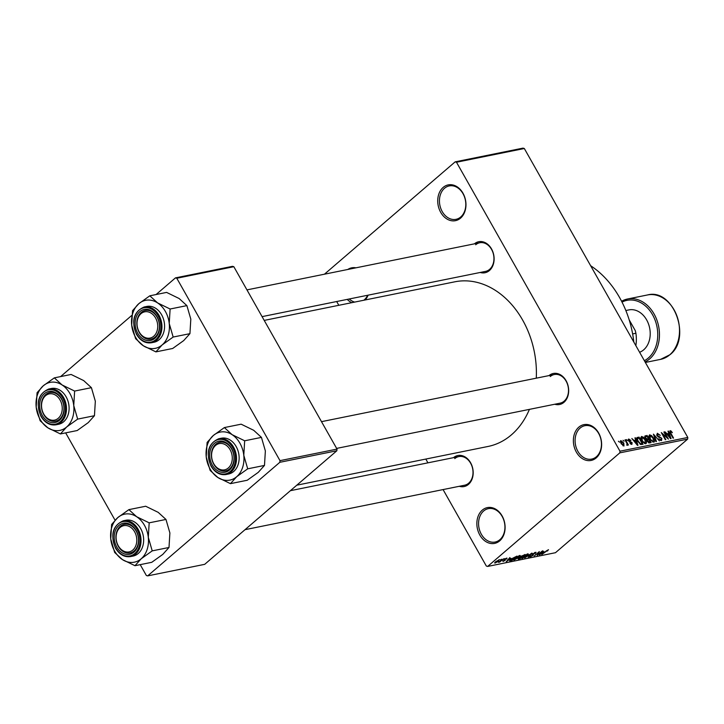 <?xml version="1.0" encoding="UTF-8"?>
<svg xmlns="http://www.w3.org/2000/svg" width="724" height="724" viewBox="0 0 724 724"><rect width="100%" height="100%" fill="white"/><g stroke="black" fill="none" stroke-linecap="round" stroke-linejoin="round"><path stroke-width="1.09" d="M347.792 269.473A18.254 13.937 78.6 0 1 355.937 267.826M368.091 295.166A18.254 13.937 78.6 0 1 365.186 299.962M363.819 300.243A17.041 13.005 -101.4 0 0 364.208 299.917A17.041 13.005 -101.4 0 0 367.638 295.256M482.284 510.13A18.254 13.937 78.6 0 1 502.112 515.931A18.254 13.937 78.6 0 1 499.678 540.873A18.254 13.937 78.6 0 1 479.84 535.072A18.254 13.937 78.6 0 1 482.284 510.13M499.868 539.688A17.041 13.005 -101.4 0 0 503.56 519.47A17.041 13.005 -101.4 0 0 488.365 508.646A17.041 13.005 -101.4 0 0 483.632 510.999A17.041 13.005 -101.4 0 0 479.94 531.217A17.041 13.005 -101.4 0 0 495.126 542.041A17.041 13.005 -101.4 0 0 499.868 539.688M578.802 427.178A18.254 13.937 78.6 0 1 598.639 432.979A18.254 13.937 78.6 0 1 596.196 457.921A18.254 13.937 78.6 0 1 576.358 452.12A18.254 13.937 78.6 0 1 578.802 427.178M596.386 456.744A17.041 13.005 -101.4 0 0 600.078 436.518A17.041 13.005 -101.4 0 0 584.892 425.694A17.041 13.005 -101.4 0 0 580.15 428.047A17.041 13.005 -101.4 0 0 576.458 448.274A17.041 13.005 -101.4 0 0 591.653 459.097A17.041 13.005 -101.4 0 0 596.386 456.744M443.151 187.416A18.254 13.937 78.6 0 1 462.98 193.208A18.254 13.937 78.6 0 1 460.536 218.15A18.254 13.937 78.6 0 1 440.708 212.349A18.254 13.937 78.6 0 1 443.151 187.416M460.736 216.974A17.041 13.005 -101.4 0 0 464.428 196.747A17.041 13.005 -101.4 0 0 449.233 185.923A17.041 13.005 -101.4 0 0 444.5 188.285A17.041 13.005 -101.4 0 0 440.807 208.503A17.041 13.005 -101.4 0 0 455.993 219.327A17.041 13.005 -101.4 0 0 460.736 216.974M548.982 375.602A15.819 12.073 78.6 0 1 566.114 380.761A15.819 12.073 78.6 0 1 563.969 402.318A15.819 12.073 78.6 0 1 554.774 404.236M336.633 448.4L560.095 403.159A14.607 11.15 -101.4 0 0 564.159 401.141A14.607 11.15 -101.4 0 0 567.326 383.811A14.607 11.15 -101.4 0 0 554.303 374.525A14.607 11.15 -101.4 0 0 550.24 376.543M453.496 457.659A15.819 12.073 78.6 0 1 470.627 462.817A15.819 12.073 78.6 0 1 468.482 484.374A15.819 12.073 78.6 0 1 459.288 486.293M245.038 529.669L464.618 485.216A14.607 11.15 -101.4 0 0 468.672 483.198A14.607 11.15 -101.4 0 0 471.84 465.858A14.607 11.15 -101.4 0 0 458.817 456.582A14.607 11.15 -101.4 0 0 454.762 458.6M474.428 243.834A15.819 12.073 78.6 0 1 491.56 248.993A15.819 12.073 78.6 0 1 489.415 270.55A15.819 12.073 78.6 0 1 480.22 272.468M262.079 316.632L485.542 271.391A14.607 11.15 -101.4 0 0 489.605 269.364A14.607 11.15 -101.4 0 0 492.773 252.033A14.607 11.15 -101.4 0 0 479.75 242.757A14.607 11.15 -101.4 0 0 475.686 244.775M529.416 409.368A83.984 64.101 78.6 0 1 511.416 434.843A83.984 64.101 78.6 0 1 488.076 446.455L296.813 485.18M336.678 301.528L338.814 305.302M425.803 459.061L427.938 462.835M443.07 489.578L486.329 566.041L487.65 566.43L619.816 452.853L619.979 451.197L687.8 437.459L687.637 439.124L619.816 452.853M620.368 441.079L620.902 440.626L623.798 443.043L623.961 446.029L621.101 443.658L620.568 440.78M624.984 439.902L625.482 439.803L628.432 445.016L627.464 444.283L627.409 445.323L626.785 445.142L627.029 443.685L624.984 439.902M627.011 444.346L627.029 443.685M628.206 439.522L628.785 439.025L630.93 440.464L629.174 439.776L628.966 440.726L632.124 442.717L631.862 444.427L629.88 443.169L631.419 443.685L631.69 442.916L628.55 440.952L628.405 439.197M629.174 439.776L628.604 441.034M630.83 444.192L631.69 442.916M636.722 438.074L639.002 437.061L643.057 444.237L640.831 444.536L637.763 441.35C636.477 439.341 636.414 438.011 637.563 437.35L636.984 437.613M644.74 436.427L647.057 435.432L651.12 442.599L649.591 442.916L647.22 441.378L646.903 439.767L645.238 438.147L645.536 435.739L644.957 435.984M653.41 434.147L659.401 440.925L654.152 434.925L656.442 441.522L655.926 441.631L653.41 434.147M663.872 432.029L664.361 431.929L668.424 439.097L662.578 433.875L665.827 439.622L665.338 439.721L661.284 432.554L667.121 437.767L663.872 432.029M671.103 431.024L672.37 432.69L670.496 431.513L670.279 432.165L673.537 438.065L673.049 438.165L670.297 433.296L670.044 430.671L671.103 431.024L670.542 431.513M670.496 431.513L669.881 432.509M324.433 274.206L455.17 161.85L523 148.121L524.321 148.511L456.491 162.239L619.979 451.197M524.321 148.511L687.8 437.459M667.981 431.196L668.496 431.088L671.067 438.563L670.551 438.672L664.922 431.812L667.076 433.767L668.777 433.423L667.981 431.196M657.727 434.101L657.428 435.531L661.827 438.346L661.546 440.599L658.858 438.753L661.057 439.758L661.329 438.427L660.759 437.721L658.65 437.196L656.939 435.64L657.292 433.251L660.288 435.35L657.727 434.101L656.614 434.907M660.36 440.364L661.392 439.613L660.46 440.418M651.645 435.649L653.519 438.011C654.777 440.029 654.858 441.414 653.754 442.174L649.781 438.871L648.813 436.192L649.6 434.816L651.645 435.649L651.238 436.002M654.206 441.966L653.754 442.174M643.582 437.287L645.464 439.649C646.722 441.658 646.794 443.043 645.699 443.803L641.726 440.5L640.758 437.821L641.536 436.445L643.582 437.287L643.184 437.631M634.912 437.893L635.428 437.785L637.989 445.26L637.473 445.369L631.853 438.509L634.007 440.464L635.699 440.12L634.912 437.893M626.387 439.613L627.455 440.545L626.387 439.613M623.029 440.301L624.097 441.224L623.029 440.301M618.405 441.233L619.472 442.156L618.405 441.233M500.32 559.96L501.551 559.227L500.32 559.96M501.062 560.611L503.515 558.828L499.732 562.077L498.329 562.276L501.062 560.611M503.678 559.281L504.918 558.548L503.678 559.281M504.528 559.38L506.936 558.095L506.918 558.892L505.117 559.199L505.225 560.304L503.044 561.453L502.99 560.756L504.664 560.466L504.203 559.688M506.936 558.095L506.918 558.892L506.529 558.204M506.366 559.046L506.23 558.322M502.773 560.973L503.044 561.453L502.99 560.756M510.972 558.34L506.257 561.688L509.886 557.534L509.271 558.684L510.972 558.34M513.949 559.371L514.357 560.095C513.352 560.068 513.615 559.435 515.144 558.177L519.696 555.507L520.284 555.923L518.99 557.353L513.714 560.005M519.696 555.507L520.284 555.923L520.031 555.471M522.013 557.742L522.42 558.457C521.416 558.439 521.678 557.806 523.199 556.548L527.751 553.878L528.348 554.294L527.045 555.724L521.778 558.376M527.751 553.878L528.348 554.294L528.086 553.833M548.204 549.733L547.643 550.91L547.082 551.073L547.57 550.267L546.656 550.711L541.824 554.484L548.502 549.706M487.65 566.43L555.48 552.702L687.637 439.124M544.041 551.643L539.326 554.991L542.964 550.846L542.348 551.987L544.041 551.643M537.751 554.629L542.403 550.955L537.199 555.426L538.774 552.367L534.122 556.05L539.317 551.579L537.534 554.24M535.443 552.322L535.317 553.498L534.755 553.652L534.801 552.846L532.909 553.815L533.027 555.38L530.203 556.883L530.276 555.851L530.837 555.688L530.792 556.367L532.927 555.036L531.923 554.837L532.411 553.923L536.122 552.376M534.755 553.652L534.638 552.566M532.801 553.616L533.606 554.539M529.85 556.258L530.203 556.883L529.579 556.828M530.837 555.688L530.792 556.367M532.927 555.036L532.113 554.204M524.71 557.951L531.923 553.073L528.185 557.245L531.108 553.643L524.71 557.951M519.859 557.181L525.09 554.457L519.895 558.928L518.375 559.236L518.33 558.385L519.868 557.281M518.04 558.656L518.375 559.236L518.529 558.711M509.633 560.648L511.117 559.019L517.036 556.086L511.841 560.557L509.633 560.829M499.062 559.688L498.474 561.091L495.144 563.046L495.696 561.679L499.542 559.743M494.845 562.521L495.144 563.046L494.664 562.991M156.076 294.541L175.48 277.871L232.513 266.323L233.834 266.704L176.801 278.251L279.989 460.645L337.022 449.097L336.859 450.753L279.826 462.301L279.989 460.645M233.834 266.704L337.022 449.097M140.212 564.648L146.348 575.49L147.669 575.879L279.826 462.301M147.669 575.879L204.702 564.331L336.859 450.753M65.658 432.871L115.044 520.176M60.599 376.598L131.795 315.402M176.801 278.251L175.48 277.871M264.215 320.406L454.744 281.826A83.984 64.101 78.6 0 1 536.276 378.181M351.774 302.677A18.254 13.937 78.6 0 1 347.23 299.392M456.491 162.239L455.17 161.85M590.621 265.708A91.287 69.676 78.6 0 1 633.826 342.063M349.221 298.985A17.041 13.005 -101.4 0 0 354.679 302.089M541.299 553.589L543.271 552.195L541.905 552.475L540.095 554.484L541.299 553.589M532.33 553.996L532.882 554.955M523.018 557.942L526.565 555.815L527.153 554.394L523.678 556.457L522.71 557.426L523.018 557.942L522.547 557.145M526.991 554.113L527.624 554.457L527.353 553.987M520.013 558.503L521.57 557.172L518.909 558.213L520.013 558.503M518.8 558.023L519.162 558.675M522.176 556.647L523.995 555.082L521.045 556.276L521.208 556.846L522.176 556.647M520.936 556.077L521.208 556.846M514.963 559.571L518.511 557.453L519.09 556.032L515.615 558.095L514.646 559.064L514.963 559.571L514.493 558.774M518.927 555.742L519.561 556.095L519.289 555.616M511.959 560.132L515.941 556.711L511.596 558.919L510.492 560.367L511.959 560.132M508.23 560.286L510.203 558.892L508.836 559.172L507.017 561.181L508.23 560.286M504.402 559.498L504.818 560.231M495.696 562.584L498.51 560.15L495.696 562.584L495.18 562.15M669.736 432.174L670.261 431.721M667.293 434.699L668.777 433.423M669.809 436.472L669.085 434.291L667.718 434.572L670.352 437.875L669.809 436.472M652.577 441.939L653.618 441.178L652.677 441.984M651.048 440.681L653.283 441.332L653.021 438.101L650.08 435.649L648.858 436.563M649.926 439.106L650.288 438.789L651.41 440.373M650.08 435.649L650.288 438.789M645.573 436.753L647.057 435.432M650.152 441.866L648.939 439.721L647.546 440.083L647.645 441.16L650.152 441.866L648.93 442.916M646.903 440.635L647.546 440.083M648.469 438.88L647.039 436.373L645.546 436.771L645.727 438.038L647.5 439.079L648.469 438.88L646.84 440.283M646.758 439.712L647.5 439.079M644.867 437.35L645.998 436.581M644.523 443.568L645.564 442.807L644.622 443.622M642.993 442.31L645.22 442.97L644.966 439.73L642.016 437.278L640.803 438.201M641.862 440.735L642.233 440.418L643.355 442.002M642.016 437.278L642.233 440.418M636.767 438.979L639.002 437.061M640.876 444.545L642.097 443.495L638.984 438.002L636.794 439.079M640.405 444.382L642.097 443.495M639.953 444.093L641.229 443.667M637.889 441.577L638.251 441.269L640.441 443.667M637.029 439.848L637.464 439.477L638.251 441.269M638.106 438.183L637.464 439.477M634.215 441.396L635.699 440.12M636.731 443.169L636.007 440.988L634.649 441.269L637.274 444.572L636.731 443.169M626.703 444.934L627.464 444.283M622.957 445.785L623.735 445.188L623.011 445.812M621.192 443.821L621.563 443.504L623.554 445.278L623.31 443.151L621.31 441.368L620.405 442.083M621.31 441.368L621.563 443.504M54.336 377.865L71.115 374.462L83.667 380.58L91.414 387.675L95.333 401.205L94.455 415.712L77.667 419.106L73.748 405.576L74.626 391.069L62.083 384.951L54.336 377.865L43.304 385.765L37.078 392.689L36.2 407.196L40.119 420.725L47.865 427.821A24.498 18.697 78.6 0 1 40.028 419.223A24.498 18.697 78.6 0 1 36.2 407.196A24.498 18.697 78.6 0 1 43.304 385.765A24.498 18.697 78.6 0 1 62.083 384.951A24.498 18.697 78.6 0 1 73.748 405.576A24.498 18.697 78.6 0 1 66.644 427.006L77.667 419.106M42.236 415.305A15.819 12.073 78.6 0 1 44.354 393.684A15.819 12.073 78.6 0 1 61.54 398.716A15.819 12.073 78.6 0 1 59.431 420.327A15.819 12.073 78.6 0 1 42.236 415.305M61.576 399.196A14.607 11.15 -101.4 0 0 49.766 392.535A14.607 11.15 -101.4 0 0 43.757 414.508A14.607 11.15 -101.4 0 0 55.558 421.169A14.607 11.15 -101.4 0 0 61.576 399.196M55.974 424.807L58.599 424.282A18.254 13.937 -101.4 0 0 66.11 396.815A18.254 13.937 -101.4 0 0 51.35 388.489L48.734 389.023A18.254 13.937 78.6 0 1 63.495 397.34A18.254 13.937 78.6 0 1 55.974 424.807C49.938 425.658 44.96 422.87 41.024 416.463C35.603 402.906 38.173 393.756 48.734 389.023M94.455 415.712L88.219 422.635L77.197 430.536L60.418 433.938L66.644 427.006A24.498 18.697 -101.4 0 1 47.865 427.821L60.418 433.938M91.414 387.675L74.626 391.069M47.766 394.336A13.385 10.217 -101.4 0 0 42.39 410.979A13.385 10.217 -101.4 0 0 56.02 419.676A13.385 10.217 -101.4 0 0 61.395 403.033A13.385 10.217 -101.4 0 0 47.766 394.336M57.169 420.671A14.607 11.15 78.6 0 1 55.558 421.169A14.607 11.15 78.6 0 1 41.983 410.137A14.607 11.15 78.6 0 1 48.164 393.032A14.607 11.15 78.6 0 1 49.766 392.535A14.607 11.15 78.6 0 1 63.341 403.567A14.607 11.15 78.6 0 1 57.169 420.671M118.229 529.624A13.385 10.217 -101.4 0 0 120.139 548.394A13.385 10.217 -101.4 0 0 134.664 547.932A13.385 10.217 -101.4 0 0 132.754 529.163A13.385 10.217 -101.4 0 0 118.229 529.624M136.184 548.611A14.607 11.15 78.6 0 1 130.112 552.937A14.607 11.15 78.6 0 1 117.804 545.335A14.607 11.15 78.6 0 1 118.247 528.638A14.607 11.15 78.6 0 1 124.32 524.312A14.607 11.15 78.6 0 1 136.619 531.914A14.607 11.15 78.6 0 1 136.184 548.611M155.597 334.108A13.385 10.217 -101.4 0 0 153.687 315.338A13.385 10.217 -101.4 0 0 139.153 315.8A13.385 10.217 -101.4 0 0 141.062 334.569A13.385 10.217 -101.4 0 0 155.597 334.108M139.18 314.813A14.607 11.15 78.6 0 1 145.243 310.487A14.607 11.15 78.6 0 1 157.551 318.089A14.607 11.15 78.6 0 1 157.108 334.787A14.607 11.15 78.6 0 1 151.044 339.113A14.607 11.15 78.6 0 1 138.737 331.511A14.607 11.15 78.6 0 1 139.18 314.813M226.051 469.396A13.385 10.217 -101.4 0 0 231.436 452.753A13.385 10.217 -101.4 0 0 217.797 444.056A13.385 10.217 -101.4 0 0 212.422 460.699A13.385 10.217 -101.4 0 0 226.051 469.396M218.196 442.744A14.607 11.15 78.6 0 1 219.797 442.255A14.607 11.15 78.6 0 1 233.372 453.287A14.607 11.15 78.6 0 1 227.2 470.392A14.607 11.15 78.6 0 1 225.598 470.881A14.607 11.15 78.6 0 1 212.023 459.849A14.607 11.15 78.6 0 1 218.196 442.744M632.631 333.918L635.907 333.257L635.301 330.678L629.192 319.863M635.853 345.647A32.861 25.087 -101.4 0 0 635.907 333.257M639.6 352.271A21.91 16.724 -101.4 0 0 643.699 349.819A21.91 16.724 -101.4 0 0 648.451 323.818A21.91 16.724 -101.4 0 0 628.921 309.899L625.844 310.524M136.637 516.719A24.498 18.697 78.6 0 1 144.474 525.316A24.498 18.697 78.6 0 1 148.302 537.344L149.18 522.837L136.637 516.719L128.89 509.633L117.858 517.533L111.632 524.457L110.754 538.964L114.673 552.493L122.419 559.589L134.972 565.706L141.198 558.774L152.221 550.874L148.302 537.344A24.498 18.697 78.6 0 1 141.198 558.774A24.498 18.697 78.6 0 1 122.419 559.589A24.498 18.697 78.6 0 1 110.754 538.964A24.498 18.697 78.6 0 1 117.858 517.533A24.498 18.697 -101.4 0 1 136.637 516.719M136.094 530.484A15.819 12.073 78.6 0 1 133.985 552.104A15.819 12.073 78.6 0 1 116.79 547.072A15.819 12.073 78.6 0 1 118.908 525.461A15.819 12.073 78.6 0 1 136.094 530.484M118.302 546.276A14.607 11.15 -101.4 0 0 130.112 552.937A14.607 11.15 -101.4 0 0 136.121 530.964A14.607 11.15 -101.4 0 0 124.32 524.312A14.607 11.15 -101.4 0 0 118.302 546.276M140.664 528.583A18.254 13.937 -101.4 0 0 125.904 520.257L123.288 520.791A18.254 13.937 78.6 0 1 138.04 529.117A18.254 13.937 78.6 0 1 130.528 556.575L133.153 556.05A18.254 13.937 -101.4 0 0 140.664 528.583M128.89 509.633L145.669 506.239L158.212 512.357L165.968 519.443L149.18 522.837M165.968 519.443L169.887 532.973L169 547.48L152.221 550.874M169 547.48L162.773 554.412L151.75 562.313L134.972 565.706M149.814 295.808L166.601 292.406L179.145 298.532L186.892 305.618L190.81 319.148L189.932 333.655L173.154 337.049L169.235 323.519L170.113 309.012L157.57 302.894L149.814 295.808L138.791 303.709L132.564 310.632L131.687 325.139L135.605 338.669L143.352 345.764A24.498 18.697 78.6 0 1 135.515 337.176A24.498 18.697 78.6 0 1 131.687 325.139A24.498 18.697 78.6 0 1 138.791 303.709A24.498 18.697 78.6 0 1 157.57 302.894A24.498 18.697 78.6 0 1 169.235 323.519A24.498 18.697 78.6 0 1 162.122 344.95L173.154 337.049M137.723 333.248A15.819 12.073 78.6 0 1 139.841 311.637A15.819 12.073 78.6 0 1 157.027 316.659A15.819 12.073 78.6 0 1 154.909 338.271A15.819 12.073 78.6 0 1 137.723 333.248M157.054 317.139A14.607 11.15 -101.4 0 0 145.243 310.487A14.607 11.15 -101.4 0 0 139.234 332.452A14.607 11.15 -101.4 0 0 151.044 339.113A14.607 11.15 -101.4 0 0 157.054 317.139M151.461 342.751L154.076 342.226A18.254 13.937 -101.4 0 0 161.597 314.759A18.254 13.937 -101.4 0 0 146.836 306.433L144.212 306.967A18.254 13.937 78.6 0 1 158.972 315.293A18.254 13.937 78.6 0 1 151.461 342.751C145.424 343.601 140.438 340.823 136.51 334.407C131.089 320.85 133.65 311.7 144.212 306.967M189.932 333.655L183.706 340.588L172.683 348.479L155.895 351.882L162.122 344.95A24.498 18.697 -101.4 0 1 143.352 345.764L155.895 351.882M186.892 305.618L170.113 309.012M232.114 434.672A24.498 18.697 78.6 0 1 239.952 443.26A24.498 18.697 78.6 0 1 243.789 455.287L244.667 440.789L232.114 434.672L224.368 427.576L213.345 435.477L207.118 442.409L206.231 456.907L210.15 470.446L217.906 477.532L230.449 483.65L236.676 476.727L247.708 468.826L243.789 455.287A24.498 18.697 78.6 0 1 236.676 476.727A24.498 18.697 78.6 0 1 217.906 477.532A24.498 18.697 78.6 0 1 206.231 456.907A24.498 18.697 78.6 0 1 213.345 435.477A24.498 18.697 -101.4 0 1 232.114 434.672M231.58 448.428A15.819 12.073 78.6 0 1 229.463 470.048A15.819 12.073 78.6 0 1 212.277 465.016A15.819 12.073 78.6 0 1 214.395 443.405A15.819 12.073 78.6 0 1 231.58 448.428M213.788 464.229A14.607 11.15 -101.4 0 0 225.598 470.881A14.607 11.15 -101.4 0 0 231.608 448.916A14.607 11.15 -101.4 0 0 219.797 442.255A14.607 11.15 -101.4 0 0 213.788 464.229M236.151 446.527A18.254 13.937 -101.4 0 0 221.39 438.21L218.766 438.735A18.254 13.937 78.6 0 1 233.526 447.061A18.254 13.937 78.6 0 1 226.015 474.528L228.63 473.994A18.254 13.937 -101.4 0 0 236.151 446.527M224.368 427.576L241.146 424.183L253.699 430.3L261.445 437.387L244.667 440.789M261.445 437.387L265.364 450.925L264.486 465.423L247.708 468.826M264.486 465.423L258.26 472.356L247.228 480.256L230.449 483.65M520.248 556.656L520.646 557.353M510.022 560.059L510.465 560.838M658.731 437.224L659.41 436.644M648.487 442.735L649.301 442.038M629.346 441.921L630.007 441.359M41.205 416.2A17.53 13.376 -101.4 0 0 60.237 421.766A17.53 13.376 -101.4 0 0 62.581 397.82A17.53 13.376 -101.4 0 0 43.549 392.254A17.53 13.376 -101.4 0 0 41.205 416.2M660.596 359.366A32.861 25.087 -101.4 0 0 669.727 354.823A32.861 25.087 -101.4 0 0 676.859 315.827A32.861 25.087 -101.4 0 0 647.555 294.949C673.392 287.862 691.999 338.153 669.944 354.724L660.596 359.366L645.365 362.452M644.369 360.697A31.648 24.154 -101.4 0 0 648.342 358.009A31.648 24.154 -101.4 0 0 653.89 317.329A31.648 24.154 -101.4 0 0 622.025 302.125M621.59 301.265A32.861 25.087 78.6 0 1 627.518 299.003A32.861 25.087 78.6 0 1 656.813 319.881A32.861 25.087 78.6 0 1 649.69 358.878A32.861 25.087 78.6 0 1 645.057 361.919M137.135 529.588A17.53 13.376 -101.4 0 0 118.093 524.022A17.53 13.376 -101.4 0 0 115.75 547.968A17.53 13.376 -101.4 0 0 134.791 553.534A17.53 13.376 -101.4 0 0 137.135 529.588M136.682 334.144A17.53 13.376 -101.4 0 0 155.723 339.71A17.53 13.376 -101.4 0 0 158.067 315.764A17.53 13.376 -101.4 0 0 139.026 310.198A17.53 13.376 -101.4 0 0 136.682 334.144M232.621 447.541A17.53 13.376 -101.4 0 0 213.58 441.966A17.53 13.376 -101.4 0 0 211.236 465.912A17.53 13.376 -101.4 0 0 230.277 471.478A17.53 13.376 -101.4 0 0 232.621 447.541M535.289 552.901L535.018 552.43M532.918 554.991L532.348 553.978M522.556 557.869L522.294 557.408M514.493 559.507L514.23 559.037M670.352 431.585L669.718 432.128M628.93 439.884L628.305 440.427M631.699 443.568L630.912 444.237M290.405 490.682L458.817 456.582M246.956 289.89L479.75 242.757M554.303 374.525L321.501 421.658M621.581 301.247L627.518 299.003L647.555 294.949M123.288 520.791C112.727 525.524 110.157 534.674 115.578 548.231C119.505 554.647 124.492 557.426 130.528 556.575M218.766 438.735C208.204 443.468 205.634 452.618 211.064 466.175C214.992 472.591 219.978 475.369 226.015 474.528"/></g></svg>
